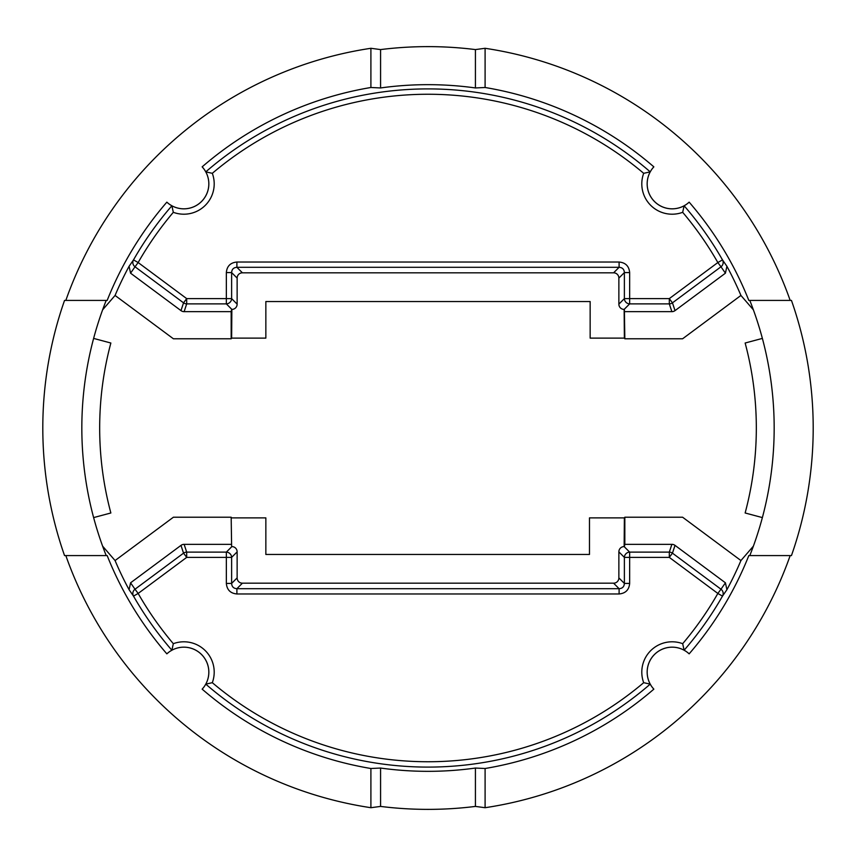 <?xml version="1.0" encoding="UTF-8"?>
<svg xmlns="http://www.w3.org/2000/svg" width="856" height="856" viewBox="0 0 856 856"><rect width="100%" height="100%" fill="white"/><g stroke="black" fill="none" stroke-linecap="round" stroke-linejoin="round"><path stroke-width="1.28" d="M590.148 338.12L590.148 301.537L265.852 301.537L265.852 338.12L231.623 338.12L231.858 309.401A5.521 5.35 45 0 0 237.133 304.126L237.133 278.093A5.521 5.35 45 0 1 242.409 272.818L236.898 267.307C233.592 267.521 231.837 269.276 231.623 272.583L226.348 272.583C226.936 266.141 230.457 262.632 236.898 262.032L236.898 267.307L619.102 267.307L619.102 262.032C625.543 262.621 629.053 266.141 629.652 272.583L624.377 272.583C624.163 269.276 622.408 267.521 619.102 267.307L613.592 272.818A5.521 5.35 135 0 1 618.867 278.093L624.377 272.583L624.377 298.616L629.652 298.616L629.652 303.88L624.142 309.401L624.377 338.12L590.148 338.12M687.464 203.589L689.155 202.155A345.268 345.268 0 0 1 748.829 300.424L749.803 300.424A346.166 346.166 0 0 1 753.376 309.829L740.932 295.448A339.853 339.853 0 0 0 726.905 266.28L725.428 273.182L675.02 310.621A5.446 5.35 -108.3 0 1 671.874 311.659L669.306 303.88L669.306 298.616L672.452 302.842A5.35 5.264 -18.3 0 1 669.306 303.88L629.652 303.88A5.35 5.189 45 0 1 624.377 298.616L618.867 304.126A5.521 5.35 135 0 0 624.142 309.401M618.867 304.126L618.867 278.093M613.592 272.818L242.409 272.818M237.133 278.093L231.623 272.583L231.623 298.616A5.35 5.189 -45 0 1 226.348 303.88L186.694 303.88A5.35 5.264 18.3 0 1 183.548 302.842L186.694 298.616L186.694 303.88L184.126 311.659L231.174 311.659L231.174 338.783L173.404 338.783L115.068 295.448L102.624 309.829A346.166 346.166 0 0 1 106.198 300.424L107.171 300.424A345.268 345.268 0 0 1 166.845 202.155L168.525 203.578M231.174 338.783L231.623 338.12M184.126 311.659A5.446 5.35 -71.7 0 1 180.98 310.621L130.572 273.182L129.096 266.28A339.853 339.853 0 0 0 115.068 295.448M231.174 311.659L231.623 309.401M129.096 266.28L133.504 259.892L138.158 262.546L135.013 266.783A5.35 5.275 35.4 0 1 133.504 259.892A339.094 339.094 0 0 1 171.874 205.772L170.216 204.787M740.932 295.448L682.596 338.783L624.827 338.783L624.377 309.401M624.827 338.783L624.377 338.12M671.874 311.659L624.827 311.659M726.905 266.28L722.496 259.892A5.35 5.275 -35.4 0 1 720.987 266.783L717.842 262.546L722.496 259.892A339.094 339.094 0 0 0 684.126 205.772L682.681 212.309A333.744 333.744 0 0 1 717.842 262.546L669.306 298.616L629.652 298.616L629.652 272.583M685.784 204.787L684.126 205.772A24.985 24.985 0 0 1 650.228 171.874L651.213 170.216M102.624 309.829A346.166 346.166 0 0 0 102.624 546.171L115.068 560.552L173.404 517.217L231.174 517.217L231.623 546.599L231.174 517.217M130.572 582.818L135.013 589.217L183.548 553.158L180.98 545.379L130.572 582.818L129.096 589.72A339.853 339.853 0 0 1 115.068 560.552M180.98 545.379A5.446 5.35 71.7 0 1 184.126 544.341L231.174 544.341M237.133 551.874L237.133 577.907L231.623 583.418C231.837 586.724 233.592 588.479 236.898 588.693L236.898 593.968C230.457 593.379 226.947 589.859 226.348 583.418L231.623 583.418L231.623 557.384L226.348 557.384L226.348 552.12A5.35 5.189 -135 0 1 231.623 557.384L237.133 551.874A5.521 5.35 -45 0 0 231.858 546.599L231.623 546.599M753.376 309.829A346.166 346.166 0 0 1 762.375 338.409L745.137 343.021A328.33 328.33 0 0 1 745.137 512.979L762.375 517.591A346.166 346.166 0 0 1 753.376 546.171L740.932 560.552L682.596 517.217L624.827 517.217L624.827 544.341L671.874 544.341L669.306 552.12A5.35 5.264 -161.7 0 1 672.452 553.158L669.306 557.384L669.306 552.12L629.652 552.12L629.652 557.384L624.377 557.384A5.35 5.189 135 0 1 629.652 552.12L624.142 546.599A5.521 5.35 -135 0 0 618.867 551.874L618.867 577.907A5.521 5.35 -135 0 1 613.592 583.182L242.409 583.182A5.521 5.35 -45 0 1 237.133 577.907M624.142 546.599L624.377 517.88L589.474 517.88L589.474 554.463L265.852 554.463L265.852 517.88L231.623 517.88M129.096 589.72L133.504 596.108A5.35 5.275 144.6 0 1 135.013 589.217L138.158 593.454L133.504 596.108A339.094 339.094 0 0 0 171.874 650.228L173.319 643.691A333.744 333.744 0 0 1 138.158 593.454L186.694 557.384L226.348 557.384L226.348 583.418M106.198 300.424L64.542 300.424A385.2 385.2 0 0 0 64.542 555.576L106.198 555.576A346.166 346.166 0 0 1 102.624 546.171M106.198 555.576L107.171 555.576A345.268 345.268 0 0 0 166.845 653.845L168.536 652.411M170.216 651.213L171.874 650.228A24.985 24.985 0 0 1 205.772 684.126L212.309 682.681A30.335 30.335 0 0 0 173.319 643.691M184.126 544.341L186.694 552.12A5.35 5.264 161.7 0 0 183.548 553.158L186.694 557.384L186.694 552.12L226.348 552.12L231.858 546.599M629.652 583.418C629.064 589.859 625.543 593.369 619.102 593.968L619.102 588.693C622.408 588.479 624.163 586.724 624.377 583.418L629.652 583.418L629.652 557.384L669.306 557.384L717.852 593.454A333.744 333.744 0 0 1 682.681 643.691A30.335 30.335 0 0 0 643.691 682.681A333.744 333.744 0 0 1 212.309 682.681M651.213 685.784L650.228 684.126L643.691 682.681M740.932 560.552A339.853 339.853 0 0 1 726.905 589.72L722.496 596.108L717.842 593.454L720.987 589.217A5.35 5.275 -144.6 0 1 722.496 596.108A339.094 339.094 0 0 1 684.126 650.228A24.985 24.985 0 0 0 650.228 684.126A339.094 339.094 0 0 1 205.772 684.126L204.787 685.784M203.578 687.475L202.155 689.155A345.268 345.268 0 0 0 370.905 768.506L380.578 768.046A343.331 343.331 0 0 0 475.422 768.046L475.422 806.416L485.095 807.711A383.98 383.98 0 0 0 790.174 555.576M485.095 807.711L485.095 768.506L475.422 768.046M485.095 768.506A345.268 345.268 0 0 0 653.845 689.155L652.411 687.464M682.681 643.691L684.126 650.228L685.784 651.213M687.475 652.422L689.155 653.845A345.268 345.268 0 0 0 748.829 555.576L791.458 555.576A385.2 385.2 0 0 0 791.458 300.424L749.803 300.424M653.845 689.155A24.985 24.985 0 0 1 654.476 654.476A24.985 24.985 0 0 1 689.155 653.845M753.376 546.171A346.166 346.166 0 0 1 749.803 555.576M671.874 544.341A5.446 5.35 108.3 0 1 675.02 545.379L725.428 582.818L726.905 589.72M624.827 544.341L624.377 546.599M624.827 517.217L624.377 517.88M589.474 521.325L589.474 554.463M790.174 300.424A383.98 383.98 0 0 0 485.095 48.289L475.422 49.584A381.369 381.369 0 0 0 380.578 49.584L370.905 48.289A383.98 383.98 0 0 0 65.826 300.424M65.826 555.576A383.98 383.98 0 0 0 370.905 807.711L370.905 768.506M380.578 768.046L380.578 806.416L370.905 807.711M380.578 806.416A381.369 381.369 0 0 0 475.422 806.416M762.375 517.591A346.166 346.166 0 0 0 762.375 338.409M689.155 202.155A24.985 24.985 0 0 1 654.476 201.524A24.985 24.985 0 0 1 653.845 166.845A345.268 345.268 0 0 0 485.095 87.494L485.095 48.289M652.422 168.525L653.845 166.845M475.422 49.584L475.422 87.954L485.095 87.494M475.422 87.954A343.331 343.331 0 0 0 380.578 87.954L370.905 87.494A345.268 345.268 0 0 0 202.155 166.845L203.589 168.536M204.787 170.216L205.772 171.874L212.309 173.319A333.744 333.744 0 0 1 643.691 173.319A30.335 30.335 0 0 0 682.681 212.309M202.155 166.845A24.985 24.985 0 0 1 201.524 201.524A24.985 24.985 0 0 1 166.845 202.155M370.905 87.494L370.905 48.289M166.845 653.845A24.985 24.985 0 0 1 201.524 654.476A24.985 24.985 0 0 1 202.155 689.155M380.578 49.584L380.578 87.954M231.858 309.401L226.348 303.88L226.348 298.616L186.694 298.616L138.148 262.546A333.744 333.744 0 0 1 173.319 212.309L171.874 205.772A24.985 24.985 0 0 0 205.772 171.874A339.094 339.094 0 0 1 650.228 171.874L643.691 173.319M93.625 338.409L110.863 343.021A328.33 328.33 0 0 0 110.863 512.979L93.625 517.591M130.572 273.182L135.013 266.783L183.548 302.842L180.98 310.621M226.348 272.583L226.348 298.616L231.623 298.616L237.133 304.126M619.102 262.032L236.898 262.032M173.319 212.309A30.335 30.335 0 0 0 212.309 173.319M236.898 593.968L619.102 593.968M675.02 545.379L672.452 553.158L720.987 589.217L725.428 582.818M618.867 577.907L624.377 583.418L624.377 557.384L618.867 551.874M242.409 583.182L236.898 588.693L619.102 588.693L613.592 583.182M725.428 273.182L720.987 266.783L672.452 302.842L675.02 310.621"/></g></svg>
